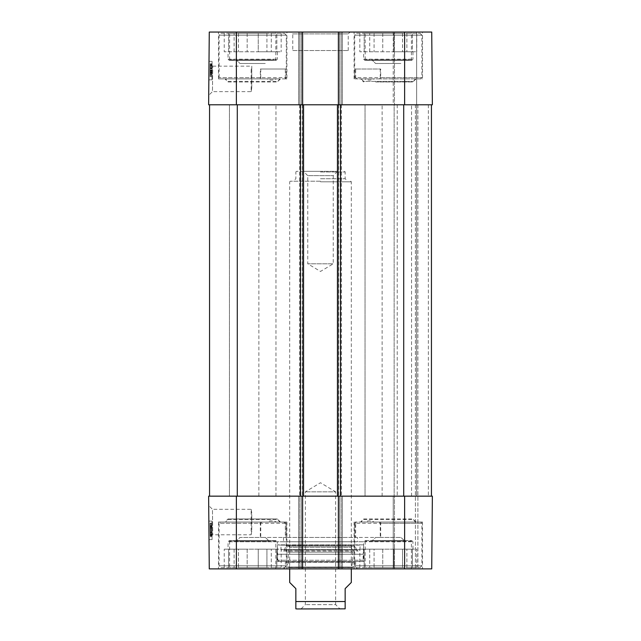<?xml version="1.0" encoding="UTF-8"?>
<svg xmlns="http://www.w3.org/2000/svg" width="641" height="641" viewBox="0 0 641 641"><rect width="100%" height="100%" fill="white"/><g stroke="black" fill="none" stroke-linecap="round" stroke-linejoin="round"><path stroke-width="0.48" stroke-dasharray="3.21 2.4" d="M372.477 60.398L404.118 60.398L372.477 60.398L375.562 63.483L401.042 63.483L375.562 63.483L401.042 63.483L375.562 63.483L371.86 59.789L404.735 59.789L371.86 59.789M236.882 60.398L268.523 60.398L236.882 60.398L239.958 63.483L265.438 63.483L239.958 63.483L265.438 63.483L239.958 63.483L236.265 59.789L269.14 59.789L236.265 59.789M404.631 32.05L431.73 32.05L432.371 104.779L431.73 32.05L394.463 32.05L431.73 32.05L432.371 104.779L338.376 104.779L338.376 32.05L404.631 32.05L404.631 104.779M209.27 32.05L302.624 32.05L302.624 104.779L208.629 104.779L209.27 32.05M302.624 104.779L302.624 496.158L303.554 496.158L209.559 496.158L302.624 496.158L299.547 496.158L302.624 496.158L302.624 568.888L298.618 568.888L342.382 568.888L338.376 568.888L341.148 568.888L338.376 568.888L338.376 496.158L302.624 496.158L302.624 568.888L209.27 568.888L208.629 496.158L342.382 496.158L299.852 496.158L302.624 496.158L302.624 104.779L299.547 104.779L303.554 104.779L209.559 104.779L303.554 104.779L299.547 104.779L302.624 104.779L302.624 32.05L298.618 32.05L302.624 32.05L302.624 104.779L301.39 104.779L338.376 104.779L338.376 32.05L342.382 32.05L302.624 32.05M298.618 104.779L298.618 32.05L299.852 32.05L298.618 32.05L298.618 104.779L301.39 104.779L298.618 104.779L298.618 32.05L298.618 104.779L299.852 104.779L298.618 104.779M338.376 104.779L338.376 496.158L341.453 496.158L337.446 496.158L432.371 496.158L337.446 496.158L341.453 496.158L338.376 496.158L338.376 104.779L337.446 104.779L342.382 104.779L342.382 32.05L342.382 104.779L299.852 104.779L341.148 104.779L338.376 104.779L338.376 32.05M342.382 104.779L342.382 32.05L342.382 104.779L341.148 104.779L342.382 104.779M394.463 104.779L416.65 104.779L416.65 32.05L416.65 104.779L432.371 104.779L416.65 104.779L416.65 32.05L416.65 104.779L393.229 104.779L393.229 32.05L394.463 32.05L393.229 32.05L393.229 104.779L394.463 104.779L394.463 32.05L394.463 104.779M292.761 50.543L348.239 50.543L292.761 50.543L292.761 33.901L348.239 33.901L292.761 33.901L290.918 32.05L350.082 32.05L290.918 32.05M275.814 32.05L229.59 32.05L275.814 32.05L275.814 59.789L229.59 59.789L275.814 59.789M411.41 32.05L365.186 32.05L411.41 32.05L411.41 59.789L365.186 59.789L411.41 59.789M422.507 32.05L354.088 32.05L422.507 32.05L422.507 78.891L379.328 78.891L380.249 77.657L421.89 77.657L354.705 77.657L355.683 77.657L357.205 78.891L354.954 78.891L354.954 69.028L380.674 69.028L380.674 78.891M286.912 32.05L218.493 32.05L286.912 32.05L286.912 78.891L218.493 78.891L261.672 78.891L260.751 77.657L219.11 77.657L286.295 77.657L285.317 77.657L283.795 78.891L286.046 78.891L286.046 69.028L260.326 69.028L260.326 78.891M286.046 78.891L286.912 78.891M354.954 78.891L422.507 78.891M209.014 61.328L208.854 79.813L209.014 61.328L208.854 79.813L209.014 61.328L212.091 61.352L211.931 79.845L212.091 61.352L211.931 79.845L212.091 61.352L209.014 61.328M208.718 95.341L209.006 62.409L208.718 95.341L212.451 91.639L212.732 66.175L212.443 91.631L251.16 91.631L251.16 69.028L251.777 69.028L251.777 70.101L251.633 69.028L251.16 69.028M251.777 69.028L251.777 66.151L251.777 69.028M251.777 87.681L251.777 70.101L251.777 87.681C250.984 92.897 250.984 92.897 251.777 87.681C250.984 92.897 250.984 92.897 251.777 87.681L251.777 70.101L251.777 87.681M212.027 68.755L212.059 65.062L212.027 68.755L210.184 68.739L210.136 73.555L210.224 63.779L210.16 71.055L210.184 68.739L212.027 68.771L212.059 65.302L211.979 74.989L212.075 63.796L211.987 73.755L212.027 68.787L210.184 68.771L210.144 72.505L210.2 66.44L210.184 68.779L212.027 68.795M208.854 79.813L211.931 79.845L208.854 79.813M211.979 74.404L212.059 65.198L211.971 75.293L211.979 74.404L210.128 74.388L210.12 75.277L210.168 70.23L210.112 76.519L210.224 63.94L210.128 74.388M211.963 76.535L212.075 63.956L211.963 76.535L212.067 64.164L211.963 76.535L210.112 76.519L210.208 65.206L210.112 76.519L211.963 76.535M210.168 70.23L210.208 65.182L210.168 70.23L212.019 70.246L210.168 70.23M212.075 63.956L210.224 63.94M212.059 65.198L210.208 65.182M211.971 75.293L210.12 75.277L211.971 75.293M212.067 64.164L210.224 64.148L212.067 64.164M212.059 65.622L210.208 65.606L212.059 65.622M211.995 72.978L210.144 72.962M211.995 72.818L210.144 72.802M212.059 65.222L210.208 65.206L212.059 65.23M211.987 73.755L210.136 73.739M211.995 72.569L210.144 72.553M211.987 73.571L210.136 73.555M212.059 65.566L210.208 65.55L210.224 64.044L210.112 76.415L210.208 65.542L212.059 65.558M212.067 64.324L210.216 64.308M212.075 63.796L210.224 63.779M212.059 64.981L210.216 64.965M212.067 64.012L210.224 63.996M212.003 71.984L210.152 71.96M211.987 73.218L210.144 73.202M212.003 71.72L210.152 71.704M211.995 72.521L210.144 72.505M212.043 67.489L210.192 67.473L212.043 67.497M212.051 66.456L210.2 66.44M212.059 65.823L210.208 65.807M212.011 71.071L210.16 71.055M212.059 65.27L210.208 65.254M212.059 65.062L210.216 65.045M210.216 64.252L210.112 76.575L210.216 64.252L210.128 74.749L210.216 64.252L210.128 74.564L210.216 64.252L212.067 64.26M212.035 68.018L210.184 68.002L210.112 76.575L210.208 66.031L210.184 68.002L212.035 67.986M211.963 76.591L210.112 76.575L211.963 76.591M211.979 74.765L210.128 74.749M211.979 74.58L210.128 74.564M212.051 66.047L210.208 66.031M212.043 67.634L210.192 67.617M212.067 64.06L210.224 64.044M211.995 72.449L210.152 72.433M212.003 71.68L210.152 71.664M211.979 74.989L210.128 74.973L211.979 74.989M211.963 76.431L210.112 76.415L211.963 76.431M212.019 70.101L210.168 70.085M212.019 69.917L210.168 69.901M212.011 71.119L210.16 71.103M212.059 65.302L210.208 65.286M356.556 33.284L420.039 33.284L356.556 33.284L354.705 35.135L421.89 35.135L354.705 35.135L354.705 77.657L355.939 78.891L357.205 78.891M364.176 51.777L369.721 51.777L369.721 33.284L369.721 51.777L359.833 51.777L364.176 51.777L364.176 33.284L364.176 51.777M364.176 33.284L369.721 33.284L364.176 33.284M369.721 51.777L393.846 51.777L369.721 51.777M393.846 51.777L412.419 51.777L393.846 51.777L393.846 33.284L393.846 51.777M412.419 51.777L416.762 51.777L412.419 51.777L412.419 33.284L406.875 33.284L412.419 33.284L412.419 51.777M363.647 51.777L412.948 51.777L363.647 51.777L363.647 59.172L364.873 60.398L411.722 60.398L364.873 60.398M382.749 33.284L393.846 33.284L382.749 33.284L382.749 51.777L382.749 33.284L374.064 33.284L382.749 33.284M406.875 33.284L406.875 51.777L406.875 33.284L402.532 33.284L406.875 33.284M369.721 33.284L374.064 33.284L369.721 33.284M393.846 33.284L402.532 33.284L393.846 33.284M412.419 33.284L416.762 33.284L412.419 33.284M402.532 33.284L402.532 51.777L402.532 33.284M374.064 33.284L374.064 51.777L374.064 33.284M359.833 33.284L359.833 51.777M416.762 33.284L416.762 51.777M404.735 59.789L404.118 60.398M220.961 33.284L284.444 33.284L220.961 33.284L219.11 35.135L286.295 35.135L219.11 35.135L219.11 77.657L220.344 78.891L283.795 78.891M228.581 51.777L234.125 51.777L234.125 33.284L234.125 51.777L224.238 51.777L228.581 51.777L228.581 33.284L228.581 51.777M228.581 33.284L234.125 33.284L228.581 33.284M234.125 51.777L258.251 51.777L234.125 51.777M258.251 51.777L276.824 51.777L258.251 51.777L258.251 33.284L258.251 51.777M276.824 51.777L281.167 51.777L276.824 51.777L276.824 33.284L271.279 33.284L276.824 33.284L276.824 51.777M228.052 51.777L277.353 51.777L228.052 51.777L228.052 59.172L229.278 60.398L276.127 60.398L229.278 60.398M247.154 33.284L258.251 33.284L247.154 33.284L247.154 51.777L247.154 33.284L238.468 33.284L247.154 33.284M271.279 33.284L271.279 51.777L271.279 33.284L266.936 33.284L271.279 33.284M234.125 33.284L238.468 33.284L234.125 33.284M258.251 33.284L266.936 33.284L258.251 33.284M276.824 33.284L281.167 33.284L276.824 33.284M266.936 33.284L266.936 51.777L266.936 33.284M238.468 33.284L238.468 51.777L238.468 33.284M224.238 33.284L224.238 51.777M281.167 33.284L281.167 51.777M269.14 59.789L268.523 60.398M379.328 78.891L355.939 78.891M380.249 77.657L380.249 69.028L355.683 69.028L355.683 77.657M261.672 78.891L220.344 78.891M260.751 77.657L260.751 69.028L285.317 69.028L285.317 77.657M260.326 69.028L260.751 69.028M285.317 69.028L286.046 69.028M355.683 69.028L354.954 69.028M380.674 69.028L380.249 69.028M366.075 78.891L374.128 78.891C371.219 80.454 367.99 80.454 364.457 78.891L372.758 78.891M375.698 81.976L412.948 81.976L375.698 81.976M364.457 78.891L374.128 78.891M361.179 78.891L363.647 81.359L412.948 81.359L363.647 81.359L363.647 81.976L360.562 78.891M274.925 78.891L266.872 78.891C269.781 80.454 273.01 80.454 276.543 78.891L225.584 78.891L228.052 81.976L277.353 81.976L228.052 81.976L224.967 78.891L266.872 78.891M276.543 78.891L224.967 78.891M268.242 78.891L225.584 78.891M404.735 541.148L401.042 537.454L404.118 540.539L372.477 540.539L375.562 537.454L401.042 537.454L375.562 537.454L401.042 537.454L375.562 537.454L371.86 541.148L404.735 541.148L371.86 541.148M269.14 541.148L265.438 537.454L268.523 540.539L236.882 540.539L239.958 537.454L265.438 537.454L239.958 537.454L265.438 537.454L239.958 537.454L236.265 541.148L269.14 541.148L236.265 541.148M251.777 530.836C250.984 536.052 250.984 536.052 251.777 530.836C250.984 536.052 250.984 536.052 251.777 530.836L251.777 513.257C250.984 508.041 250.984 508.041 251.777 513.257C250.984 508.041 250.984 508.041 251.777 513.257L251.777 530.836M380.674 522.046L380.674 537.454L354.954 537.454L354.954 522.046L357.205 522.046L355.683 523.28L355.683 537.454L380.249 537.454L380.249 523.28L379.328 522.046L422.507 522.046L354.954 522.046M380.249 537.454L380.674 537.454M260.326 522.046L260.326 537.454L286.046 537.454L260.751 537.454L260.751 523.28L261.672 522.046L218.493 522.046L286.912 522.046L283.795 522.046L285.317 523.28L285.317 537.454M260.751 537.454L260.326 537.454M354.954 537.454L355.683 537.454M357.478 537.454L283.522 537.454L357.478 537.454L357.478 541.765L283.522 541.765L357.478 541.765M286.046 537.454L286.046 522.046M220.961 567.654L284.444 567.654L220.961 567.654L219.11 565.803L286.295 565.803L219.11 565.803L219.11 523.28L260.751 523.28M285.317 523.28L219.11 523.28L220.344 522.046L261.672 522.046M283.795 522.046L220.344 522.046M356.556 567.654L420.039 567.654L356.556 567.654L354.705 565.803L421.89 565.803L354.705 565.803L354.705 523.28L421.89 523.28L380.249 523.28M355.683 523.28L354.705 523.28L355.939 522.046L420.656 522.046L379.328 522.046M357.205 522.046L355.939 522.046M208.718 505.597L209.006 538.528L208.718 505.597L212.451 509.299L212.732 534.762L212.443 509.307L251.16 509.307L251.16 534.786L212.732 534.786M285.365 561.492L355.635 561.492L285.365 561.492L285.365 567.037L355.635 567.037L285.365 567.037L283.522 568.888L357.478 568.888L283.522 568.888M355.386 561.492L285.614 561.492L355.386 561.492L354.313 562.333L286.687 562.333L354.313 562.333L353.007 567.565L287.993 567.565L353.007 567.565L289.684 567.654L351.316 567.654L352.798 561.724L288.202 561.724L352.798 561.724L352.798 552.125L288.202 552.125L352.798 552.125L351.316 547.286L289.684 547.286L351.316 547.286L352.67 545.812L288.33 545.812L355.018 546.06L285.982 546.06L355.018 546.06L356.7 550.034L284.3 550.034L356.7 550.034C357.942 551.42 358.96 551.276 359.769 549.601L360.314 545.138L280.686 545.138L363.647 544.85L277.353 544.85L363.647 544.85L363.151 554.257L277.849 554.257L363.151 554.257L363.151 560.258L361.917 561.492L279.083 561.492L361.917 561.492M277.353 561.492L363.647 561.492L277.353 561.492L277.353 541.765L363.647 541.765L228.052 541.765L229.278 540.539L276.127 540.539L229.278 540.539M236.882 540.539L268.523 540.539M228.581 567.654L228.581 549.161L224.238 549.161L228.581 549.161L228.581 567.654L238.468 567.654L238.468 549.161L234.125 549.161L234.125 567.654L234.125 549.161L247.154 549.161L238.468 549.161L238.468 567.654L228.581 567.654M224.238 567.654L224.238 549.161M258.251 549.161L258.251 567.654L266.936 567.654L266.936 549.161L258.251 549.161L271.279 549.161L266.936 549.161L266.936 567.654L258.251 567.654L258.251 549.161L247.154 549.161L247.154 567.654L247.154 549.161L258.251 549.161M281.167 567.654L276.824 567.654L276.824 549.161L276.824 567.654L281.167 567.654L281.167 549.161L276.824 549.161L281.167 549.161M271.279 567.654L271.279 549.161L271.279 567.654L266.936 567.654L276.824 567.654L271.279 567.654M238.468 567.654L247.154 567.654L238.468 567.654M247.154 567.654L258.251 567.654L247.154 567.654M276.824 549.161L271.279 549.161L276.824 549.161M234.125 549.161L228.581 549.161L234.125 549.161M228.052 549.161L277.353 549.161L228.052 549.161L228.052 541.765L277.353 541.765L276.127 540.539M372.477 540.539L404.118 540.539M364.873 540.539L411.722 540.539L364.873 540.539L363.647 541.765L412.948 541.765L363.647 541.765L363.647 561.492M364.176 567.654L364.176 549.161L359.833 549.161L364.176 549.161L364.176 567.654L374.064 567.654L374.064 549.161L369.721 549.161L369.721 567.654L369.721 549.161L382.749 549.161L374.064 549.161L374.064 567.654L364.176 567.654M359.833 567.654L359.833 549.161M393.846 549.161L393.846 567.654L402.532 567.654L402.532 549.161L393.846 549.161L406.875 549.161L402.532 549.161L402.532 567.654L393.846 567.654L393.846 549.161L382.749 549.161L382.749 567.654L382.749 549.161L393.846 549.161M416.762 567.654L412.419 567.654L412.419 549.161L412.419 567.654L416.762 567.654L416.762 549.161L412.419 549.161L416.762 549.161M406.875 567.654L406.875 549.161L406.875 567.654L402.532 567.654L412.419 567.654L406.875 567.654M374.064 567.654L382.749 567.654L374.064 567.654M382.749 567.654L393.846 567.654L382.749 567.654M412.419 549.161L406.875 549.161L412.419 549.161M369.721 549.161L364.176 549.161L369.721 549.161M363.647 549.161L412.948 549.161L363.647 549.161L363.647 541.765M210.184 532.799L210.112 523.993L210.216 536.373L210.184 532.799L212.035 532.783L212.059 535.115L210.208 535.131M212.059 535.115L212.003 529.298L210.152 529.314M212.003 529.298L212.011 530.5L210.168 530.516M212.011 530.5L210.168 530.331M212.011 530.315L211.955 523.977L210.112 523.993L211.955 523.977L211.971 525.428L210.12 525.444L211.971 525.428L212.003 528.737L210.152 528.753L210.2 534.754L210.152 528.737L212.003 528.721L212.043 533.977L210.2 533.993M212.003 528.737L211.995 527.968L210.144 527.984M211.995 527.968L212.067 536.357L210.216 536.373M212.067 536.357L212.035 532.911L210.184 532.927M212.051 534.37L211.955 523.817L210.104 523.833L210.216 536.164L210.104 523.833L211.955 523.817L212.035 532.551L212.051 534.37L210.2 534.386M211.971 525.828L212.067 536.148L211.955 523.817L210.104 523.833L211.955 523.817L212.067 536.148L210.216 536.164L212.067 536.148L211.971 525.828L210.128 525.844M211.971 525.652L212.067 536.148L210.216 536.164L212.067 536.148L211.971 525.652L210.12 525.668M212.067 536.148L210.216 536.164L212.067 536.148M212.043 533.977L212.003 528.721M212.051 534.73L210.2 534.754M212.051 534.522L210.2 534.538L210.104 523.096L210.216 536.02L210.128 526.59L210.216 535.852L210.2 534.57L212.051 534.578L211.963 524.346L210.112 524.362L211.963 524.346L211.987 526.854L210.136 526.87M211.995 528.072L212.043 533.336L211.995 528.072L210.144 528.088M212.043 533.336L210.192 533.352M212.027 532.302L210.184 532.318M211.987 527.271L210.136 527.287M212.059 535.788L211.979 526.037L211.979 526.573L210.128 526.59L211.979 526.549L212.043 534.153L210.2 534.169L212.043 534.153L212.059 535.628L210.208 535.644L212.059 535.628L212.019 531.004L212.059 535.788L210.208 535.804M211.979 526.037L210.128 526.053M211.979 526.573L211.995 527.815L210.144 527.831M211.995 527.815L212.051 534.578M212.051 534.81L210.2 534.826M212.059 536.004L210.216 536.02M212.059 535.475L210.208 535.491M212.051 534.225L210.2 534.241M211.979 526.221L210.128 526.237M211.987 527.222L210.136 527.239M211.987 526.854L210.136 526.702M211.979 526.686L211.947 523.08L210.104 523.096L210.16 529.482L210.104 523.096L211.947 523.08L211.979 526.549M212.059 535.836L211.947 523.08L212.059 535.836L210.216 535.852M211.931 521.093L212.091 539.586L211.931 521.093L212.091 539.586L211.931 521.093L208.854 521.125L209.014 539.61L208.854 521.125L211.931 521.093L208.854 521.125L209.014 539.61L212.091 539.586L209.014 539.61L208.854 521.125L211.931 521.093M209.014 539.61L212.091 539.586L209.014 539.61M275.814 541.148L229.59 541.148L275.814 541.148L275.814 568.888L229.59 568.888L275.814 568.888M411.41 541.148L365.186 541.148L411.41 541.148L411.41 568.888L365.186 568.888L411.41 568.888M404.631 496.158L432.371 496.158L431.73 568.888L338.376 568.888L338.376 496.158L404.631 496.158L404.631 568.888M299.852 496.158L298.618 496.158L299.852 496.158L299.852 568.888L298.618 568.888L299.852 568.888L299.852 496.158M341.148 496.158L342.382 496.158L341.148 496.158L341.148 568.888L342.382 568.888L341.148 568.888L341.148 496.158M394.463 496.158L393.229 496.158L394.463 496.158L394.463 568.888L394.463 496.158M286.912 522.046L286.912 568.888L218.493 568.888L286.912 568.888M422.507 522.046L422.507 568.888L354.088 568.888L422.507 568.888M283.522 537.454L283.522 541.765M393.229 496.158L393.229 568.888L393.229 496.158M416.65 496.158L416.65 104.779L416.65 496.158L416.65 104.779L394.151 104.779L394.151 496.158L394.151 104.779L416.65 104.779L416.65 496.158M431.73 568.888L432.371 496.158L431.73 568.888M342.382 496.158L342.382 568.888L342.382 496.158M298.618 496.158L298.618 568.888L298.618 496.158M338.376 496.158L338.376 568.888M302.624 496.158L302.624 568.888M372.758 522.046L364.457 522.046C367.99 520.484 371.219 520.484 374.128 522.046L415.416 522.046L361.179 522.046L363.647 518.962L412.948 518.962L363.647 518.962L360.562 522.046L364.457 522.046M374.128 522.046L360.562 522.046M366.075 522.046L361.179 522.046M266.872 522.046L225.584 522.046L228.052 519.579L277.353 519.579L228.052 519.579L228.052 518.962L277.353 518.962L228.052 518.962L224.967 522.046L276.543 522.046C273.01 520.484 269.781 520.484 266.872 522.046L224.967 522.046M274.925 522.046L276.543 522.046M225.584 522.046L268.242 522.046M258.868 496.158L382.132 496.158L258.868 496.158L258.868 104.779L382.132 104.779L258.868 104.779M229.438 496.158L275.967 496.158L229.438 496.158L229.438 104.779L275.967 104.779L229.438 104.779L275.967 104.779L229.438 104.779L229.438 496.158L275.967 496.158L229.438 496.158M365.033 496.158L411.562 496.158L365.033 496.158L365.033 104.779L411.562 104.779L365.033 104.779L411.562 104.779L365.033 104.779L365.033 496.158L411.562 496.158L365.033 496.158M209.559 104.779L209.559 496.158M303.554 104.779L303.554 496.158M299.547 104.779L299.547 496.158L299.547 104.779M341.453 104.779L341.453 496.158L341.453 104.779M337.446 104.779L337.446 496.158M431.441 104.779L340.531 104.779L431.441 104.779L431.441 496.158L431.441 104.779L416.65 104.779L431.441 104.779L431.441 496.158M301.03 608.95L305.348 604.639L305.348 491.847L320.5 482.737L335.652 491.847L305.348 491.847L335.652 491.847L335.652 604.639L305.348 604.639L335.652 604.639L339.97 608.95L301.03 608.95L339.97 608.95M343.921 608.95L297.079 608.95M351.316 582.445L345.154 588.614L345.154 608.846M295.846 608.846L295.846 588.614L289.684 582.445M337.551 171.347L333.24 175.658L333.24 263.796L320.5 271.447L307.76 263.796L333.24 263.796L307.76 263.796L307.76 175.658L333.24 175.658L307.76 175.658L303.449 171.347L337.551 171.347L303.449 171.347M320.5 171.347L296.463 171.347L320.5 171.347M320.5 181.82L351.316 181.82L320.5 181.82M320.5 181.203L290.301 181.203L320.5 181.203M320.5 171.964L345.154 171.964L320.5 171.964M236.369 104.779L236.369 32.05M299.852 104.779L299.852 32.05L299.852 104.779M301.39 104.779L301.39 32.05L301.39 104.779M339.61 104.779L339.61 32.05L339.61 104.779M341.148 104.779L341.148 32.05L341.148 104.779M415.416 104.779L415.416 568.888L415.416 104.779M417.884 104.779L417.884 568.888L417.884 104.779M211.995 73.122L210.144 73.106M211.995 73.154L210.144 73.138M212.027 68.723L210.184 68.707M212.011 70.566L210.168 70.55M212.035 67.866L210.192 67.85M212.035 68.459L210.184 68.443M212.035 68.315L210.184 68.299M363.647 59.172L412.948 59.172L363.647 59.172M228.052 59.172L277.353 59.172L228.052 59.172M228.052 81.359L277.353 81.359L228.052 81.359M363.151 560.258L277.849 560.258L363.151 560.258M359.769 549.601L281.231 549.601L359.769 549.601M212.027 532.094L210.176 532.11M212.027 531.958L210.176 531.974M212.051 534.858L210.2 534.874M212.035 532.551L210.184 532.567M212.035 532.399L210.184 532.415M212.019 531.004L210.168 531.06M212.003 529.234L210.152 529.25M212.059 535.539L210.208 535.555M211.979 526.509L210.128 526.525M212.027 531.75L210.176 531.766M211.971 525.243L210.12 525.259M212.003 529.466L210.16 529.482L212.003 529.466M301.39 496.158L301.39 568.888L301.39 496.158M339.61 496.158L339.61 568.888L339.61 496.158M236.369 496.158L236.369 568.888M363.647 519.579L412.948 519.579L363.647 519.579M237.29 104.779L237.29 496.158M300.469 104.779L300.469 496.158M302.32 104.779L302.32 496.158L302.32 104.779M300.773 104.779L300.773 496.158L300.773 104.779M340.227 104.779L340.227 496.158L340.227 104.779M338.68 104.779L338.68 496.158L338.68 104.779M340.531 104.779L340.531 496.158M403.71 104.779L403.71 496.158M428.364 104.779L428.364 496.158L428.364 104.779M397.236 104.779L397.236 496.158L397.236 104.779M345.154 601.554L295.846 601.554M320.5 178.743L345.154 178.743L320.5 178.743M348.239 50.543L348.239 33.901L350.082 32.05M218.493 78.891L218.493 32.05M354.088 78.891L354.088 32.05M365.186 59.789L365.186 32.05M229.59 59.789L229.59 32.05M212.732 66.151L251.777 66.151M212.74 66.167L209.006 62.409M420.039 33.284L421.89 35.135L421.89 77.657L420.656 78.891M412.948 51.777L412.948 59.172L411.722 60.398M284.444 33.284L286.295 35.135L286.295 77.657L285.061 78.891M277.353 51.777L277.353 59.172L276.127 60.398M415.416 78.891L412.948 81.976L416.033 78.891M279.821 78.891L277.353 81.976L280.438 78.891M284.444 567.654L286.295 565.803L286.295 523.28L285.061 522.046M420.039 567.654L421.89 565.803L421.89 523.28L420.656 522.046M279.083 561.492L277.849 560.258L277.353 544.85L280.686 545.138L281.231 549.601C281.968 550.827 282.497 551.3 282.825 551.012L358.175 551.012L282.825 551.012L284.3 550.034L285.982 546.06L288.33 545.812L289.684 547.286L288.202 552.125L288.202 561.724L289.684 567.654L287.993 567.565L286.687 562.333L285.614 561.492M277.353 549.161L277.353 541.765M412.948 549.161L412.948 541.765L411.722 540.539M212.74 534.762L209.006 538.528M218.493 522.046L218.493 568.888M354.088 522.046L354.088 568.888M365.186 541.148L365.186 568.888M229.59 541.148L229.59 568.888M355.635 561.492L355.635 567.037L357.478 568.888M415.416 522.046L412.948 518.962L416.033 522.046M279.821 522.046L277.353 518.962L280.438 522.046M382.132 496.158L382.132 104.779M275.967 496.158L275.967 104.779L275.967 496.158M411.562 496.158L411.562 104.779L411.562 496.158M290.301 181.203L289.684 181.82L289.684 568.888M350.699 181.203L351.316 181.82L351.316 568.888M296.463 171.347L295.846 171.964L295.846 178.743L293.378 181.203M344.538 171.347L345.154 171.964L345.154 178.743L347.622 181.203"/><path stroke-width="0.96" d="M236.369 32.05L209.27 32.05L208.629 104.779L302.624 104.779L302.624 32.05L236.369 32.05L236.369 104.779M431.73 32.05L338.376 32.05L338.376 104.779L432.371 104.779L431.73 32.05M302.624 32.05L338.376 32.05M208.629 496.158L209.27 568.888L302.624 568.888L302.624 496.158L208.629 496.158M404.631 496.158L338.376 496.158L338.376 568.888L431.73 568.888L432.371 496.158L404.631 496.158L404.631 568.888M338.376 568.888L302.624 568.888M302.624 496.158L338.376 496.158M209.559 104.779L209.559 496.158M431.441 104.779L431.441 496.158M338.376 104.779L337.446 104.779L337.446 496.158M337.446 104.779L303.554 104.779L303.554 496.158M303.554 104.779L302.624 104.779M289.684 568.888L289.684 582.445L295.846 588.614L295.846 608.846L297.079 608.95L345.154 608.846L345.154 588.614L351.316 582.445L351.316 568.888M404.631 104.779L404.631 32.05M236.369 496.158L236.369 568.888M403.71 104.779L403.71 496.158M340.531 104.779L340.531 496.158M300.469 104.779L300.469 496.158M237.29 496.158L237.29 104.779M295.846 601.554L345.154 601.554"/></g></svg>
